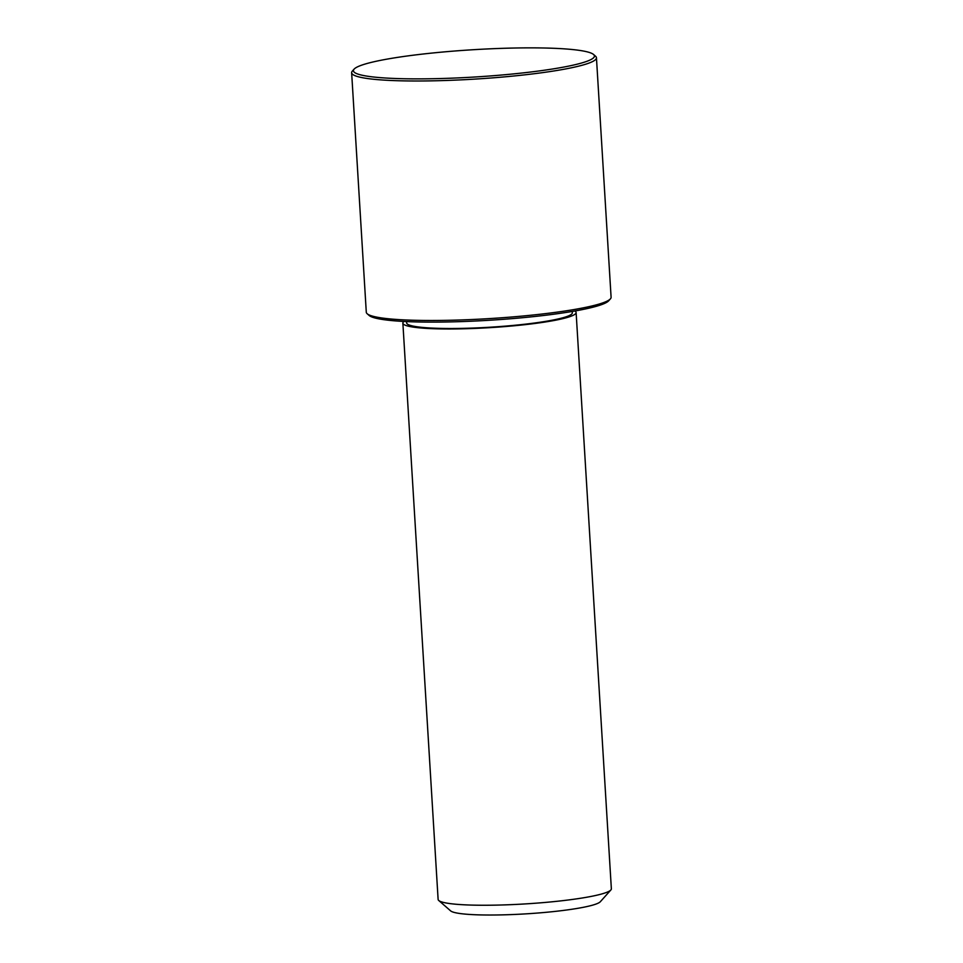 <?xml version="1.0" encoding="UTF-8"?>
<svg xmlns="http://www.w3.org/2000/svg" width="963" height="963" viewBox="0 0 963 963"><rect width="100%" height="100%" fill="white"/><g stroke="black" fill="none" stroke-linecap="round" stroke-linejoin="round"><path stroke-width="1.44" d="M406.555 321.582L406.639 322.894A83.011 9.401 -3.5 0 0 407.903 324.399A83.011 9.401 -3.5 0 0 497.028 326.758A83.011 9.401 -3.5 0 0 572.347 312.758L572.263 311.446M403.942 321.449A86.79 9.823 -3.5 0 0 402.871 323.135A86.79 9.823 -3.5 0 0 404.195 324.7A86.79 9.823 -3.5 0 0 497.377 327.155A86.79 9.823 -3.5 0 0 576.115 312.53A86.79 9.823 -3.5 0 0 574.851 311.001M402.871 323.135L438.117 899.406A86.79 9.823 -3.5 0 0 438.743 900.489A86.79 9.823 -3.5 0 0 439.441 900.983A86.79 9.823 -3.5 0 0 527.688 903.763A86.79 9.823 -3.5 0 0 610.867 889.968A86.79 9.823 -3.5 0 0 611.361 888.813L576.115 312.53M438.743 900.489L450.648 910.89A75.463 8.547 -3.5 0 0 451.25 911.311A75.463 8.547 -3.5 0 0 527.989 913.731A75.463 8.547 -3.5 0 0 600.322 901.729L610.867 889.968M354.095 69.143L352.338 71.106A122.638 13.879 -3.5 0 0 351.639 72.731L366.289 312.217A122.638 13.879 -3.5 0 0 367.18 313.745L369.166 315.479A120.748 13.675 -3.5 0 0 370.129 316.165A120.748 13.675 -3.5 0 0 492.9 320.041A120.748 13.675 -3.5 0 0 608.64 300.841L610.398 298.879A122.638 13.879 -3.5 0 0 611.096 297.254L596.446 57.756A122.638 13.879 -3.5 0 0 595.555 56.227L593.569 54.494A120.748 13.675 -3.5 0 0 592.606 53.82A120.748 13.675 -3.5 0 0 469.824 49.932A120.748 13.675 -3.5 0 0 354.095 69.143A120.748 13.675 -3.5 0 0 355.251 72.923A120.748 13.675 -3.5 0 0 491.72 75.836A120.748 13.675 -3.5 0 0 593.569 54.494M367.18 313.745A122.638 13.879 -3.5 0 0 368.155 314.444A122.638 13.879 -3.5 0 0 492.851 318.38A122.638 13.879 -3.5 0 0 610.398 298.879M351.639 72.731A122.638 13.879 -3.5 0 0 353.505 74.945A122.638 13.879 -3.5 0 0 485.183 78.424A122.638 13.879 -3.5 0 0 596.446 57.756"/></g></svg>
